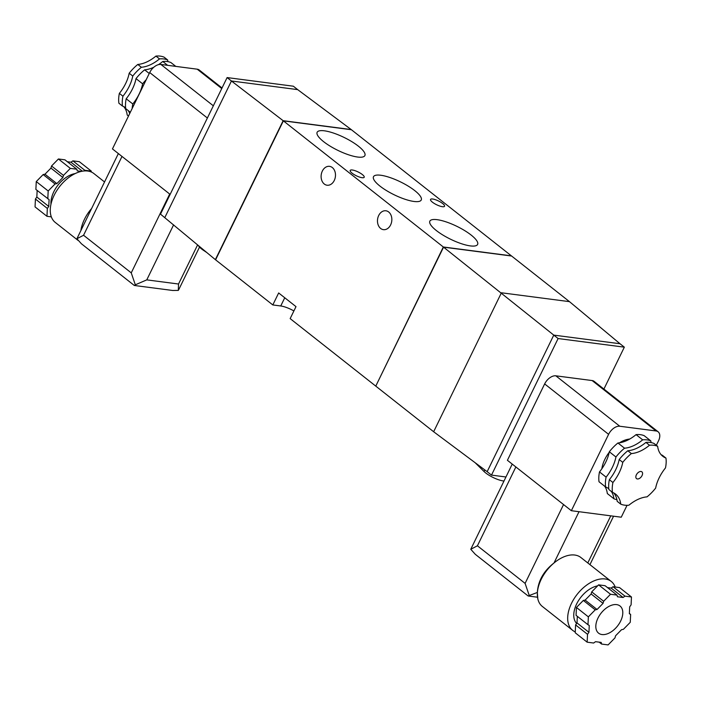 <?xml version="1.0" encoding="UTF-8"?>
<svg xmlns="http://www.w3.org/2000/svg" width="701" height="701" viewBox="0 0 701 701"><rect width="100%" height="100%" fill="white"/><g stroke="black" fill="none" stroke-linecap="round" stroke-linejoin="round"><path stroke-width="1.05" d="M537.334 592.459L537.833 598.917A31.151 18.787 -51.7 0 1 554.009 562.973C543.678 571.008 538.123 580.84 537.334 592.459L528.116 595.955L475.287 554.307L470.765 549.277L477.416 545.79L515.866 466.962M575.267 631.908A31.151 18.787 -51.7 0 1 572.682 630.374L542.337 606.444A31.151 18.787 -51.7 0 1 537.833 598.917M512.229 464.097L470.765 549.277M477.416 545.79L525.102 583.39L529.185 595.333M375.552 385.944L290.153 318.613L295.997 306.635L278.656 292.965L272.812 304.944L215.584 259.826L283.362 120.861L351.411 129.729L511.38 255.847L443.33 246.989L375.841 385.988M322.337 171.079A9.516 7.141 -82.6 0 0 327.069 185.222A9.516 7.141 -82.6 0 0 335.385 176.705A9.516 7.141 -82.6 0 0 329.531 166.347A9.516 7.141 -82.6 0 0 322.337 171.079M378.698 215.514A9.516 7.141 -82.6 0 0 383.429 229.656A9.516 7.141 -82.6 0 0 391.745 221.139A9.516 7.141 -82.6 0 0 385.892 210.782A9.516 7.141 -82.6 0 0 378.698 215.514M283.362 120.861L443.33 246.989M443.549 247.155L511.599 256.023L569.475 301.649L501.425 292.781L433.647 431.746L487.16 471.685L553.772 335.113L443.549 247.155L375.771 386.12L433.647 431.746M80.913 230.366A31.151 18.787 -51.7 0 1 91.542 208.583M130.342 112.248L125.716 108.602A34.612 20.872 -51.7 0 1 126.189 98.762L132.796 103.976A32.877 19.83 128.3 0 0 142.627 83.822L136.012 78.608A34.612 20.872 -51.7 0 1 144.625 69.828A32.877 19.83 128.3 0 0 153.782 67.261M126.189 98.762A32.877 19.83 128.3 0 0 136.012 78.608M149.252 73.474L144.625 69.828M158.47 64.641A32.877 19.83 128.3 0 0 162.763 61.478A34.612 20.872 -51.7 0 1 170.904 62.538L175.793 66.385M167.644 65.324L162.763 61.478M167.925 61.653A32.877 19.83 -51.7 0 1 167.653 59.971L164.078 57.149A34.612 20.872 128.3 0 0 155.929 56.089A32.877 19.83 128.3 0 1 137.799 64.448A34.612 20.872 128.3 0 0 129.186 73.228A32.877 19.83 128.3 0 1 119.363 93.382A34.612 20.872 128.3 0 0 118.89 103.222L122.465 106.044A34.612 20.872 -51.7 0 1 122.938 96.195L119.363 93.382M122.938 96.195A32.877 19.83 -51.7 0 0 132.761 76.05A34.612 20.872 -51.7 0 1 141.374 67.27A32.877 19.83 -51.7 0 0 159.504 58.91A34.612 20.872 -51.7 0 1 167.653 59.971M122.465 106.044A32.877 19.83 -51.7 0 1 125.619 107.823M128.169 110.53A32.877 19.83 -51.7 0 1 129.729 113.518M146.246 79.651A34.612 20.872 128.3 0 0 142.627 83.822M132.796 103.976A34.612 20.872 128.3 0 0 132.156 108.532M128.493 116.042L127.196 115.017A32.877 19.83 128.3 0 0 123.735 106.613M222.033 87.984L199.233 70.004A10.384 6.265 128.3 0 0 197.191 69.18L160.897 64.448A10.384 6.265 128.3 0 0 149.707 72.545L112.458 148.919L170.133 194.387M227.106 77.574L231.444 80.992L297.68 89.623L293.342 86.205L227.106 77.574L160.503 214.138L215.365 259.65L283.143 120.695L231.444 80.992L164.831 217.555M206.856 252.57L203.632 250.423A13.845 3.742 -154 0 1 198.295 245.429M297.68 89.623L351.192 129.554L283.143 120.695M272.812 304.944L280.75 305.978A13.845 3.742 -154 0 1 293.894 310.946M352.095 173.182A7.79 2.103 -154 0 1 350.193 170.439A7.79 2.103 -154 0 1 358.115 171.955A7.79 2.103 -154 0 1 364.196 177.265A7.79 2.103 -154 0 1 362.075 177.695A7.79 2.103 -154 0 1 352.095 173.182M432.438 202.195A7.79 2.103 -154 0 1 430.545 199.452A7.79 2.103 -154 0 1 438.467 200.968A7.79 2.103 -154 0 1 444.548 206.278A7.79 2.103 -154 0 1 442.419 206.707A7.79 2.103 -154 0 1 432.438 202.195M357.65 157.042A26.559 7.176 -154 0 1 330.215 146.194A26.559 7.176 -154 0 1 317.115 132.331A26.559 7.176 -154 0 1 344.156 137.475A26.559 7.176 -154 0 1 364.853 155.622A26.559 7.176 -154 0 1 357.65 157.042M414.011 201.467A26.559 7.176 -154 0 1 386.566 190.628A26.559 7.176 -154 0 1 373.467 176.766A26.559 7.176 -154 0 1 400.516 181.909A26.559 7.176 -154 0 1 421.213 200.057A26.559 7.176 -154 0 1 414.011 201.467M470.362 245.902A26.559 7.176 -154 0 1 442.927 235.063A26.559 7.176 -154 0 1 429.827 221.201A26.559 7.176 -154 0 1 456.877 226.335A26.559 7.176 -154 0 1 477.574 244.491A26.559 7.176 -154 0 1 470.362 245.902M603.912 389.055L624.337 347.161L558.11 338.539L553.772 335.113L620.008 343.744L569.475 301.649M51.339 216.872L46.976 216.302L47.344 208.434L48.763 206.444L49.088 199.592L35.882 189.445L36.259 181.577L48.185 190.979L55.064 183.96L43.138 174.558L44.96 174.216L50.954 168.1L51.541 165.997L58.42 158.978L70.345 168.38L76.847 169.23L64.93 159.828L58.42 158.978M47.808 198.839L48.185 190.979M48.763 206.444L36.838 197.042L37.153 190.444M47.344 208.434L35.427 199.04L36.838 197.042M46.976 216.302L35.05 206.9L35.427 199.04M55.064 183.96L56.877 183.609L62.88 177.502L50.954 168.1M62.88 177.502L63.458 175.399L51.541 165.997M56.877 183.609L44.96 174.216M36.259 181.577L43.138 174.558M63.458 175.399L70.345 168.38M82.376 171.184L71.003 162.211L72.869 160.862L79.371 161.712L91.296 171.114L91.253 171.982M83.787 170.991L84.786 170.264L72.869 160.862M67.349 161.738L71.003 162.211M76.847 169.23L77.25 170.878L81.272 171.394M84.786 170.264L91.296 171.114M50.971 204.245A23.361 14.09 -51.7 0 1 75.147 173.585M78.004 240.364L55.265 222.436A31.151 18.787 -51.7 0 1 59.795 186.343A31.151 18.787 -51.7 0 1 93.838 173.515L104.528 181.945M283.353 120.879L215.68 259.624M443.54 247.173L375.867 385.918M587.981 624.722L576.056 615.32L576.432 607.46L588.358 616.854L595.237 609.835L597.059 609.493L603.053 603.377L603.64 601.274L610.518 594.264L617.029 595.105L617.432 596.753L623.101 597.489L624.968 596.139L631.47 596.989L631.093 604.858L629.682 606.847L629.358 613.699L630.637 614.453L630.26 622.313L623.382 629.332L621.568 629.673L615.566 635.789L614.987 637.892L608.1 644.911L601.589 644.061L601.186 642.414L595.517 641.678L593.651 643.027L587.149 642.177L587.526 634.317L588.936 632.32L589.261 625.467L587.981 624.722L588.358 616.854M587.149 642.177L575.223 632.784L575.6 624.915L577.011 622.926L577.326 616.319M577.011 622.926L588.936 632.32M575.6 624.915L587.526 634.317M576.432 607.46L583.32 600.442L585.133 600.091L591.136 593.975L591.714 591.881L603.64 601.274M591.136 593.975L603.053 603.377M585.133 600.091L597.059 609.493M583.32 600.442L595.237 609.835M591.714 591.881L598.593 584.862L610.518 594.264M607.522 587.613L611.176 588.095L613.042 586.746L624.968 596.139M611.176 588.095L623.101 597.489M598.593 584.862L605.103 585.712L617.029 595.105M613.042 586.746L619.553 587.587L631.47 596.989M629.367 613.445L630.637 614.453M599.171 642.151L601.589 644.061M611.333 491.462A32.877 19.83 -51.7 0 1 613.936 498.77L607.329 493.557A32.877 19.83 128.3 0 0 604.718 486.257M599.495 471.922A32.877 19.83 128.3 0 0 609.318 451.768L615.934 456.982A32.877 19.83 -51.7 0 1 606.102 477.127L599.495 471.922A34.612 20.872 128.3 0 0 599.022 481.762L605.629 486.976A32.877 19.83 -51.7 0 1 608.783 488.755M616.915 499.647A34.612 20.872 -51.7 0 1 613.936 498.77M651.098 442.585A32.877 19.83 -51.7 0 1 650.817 440.903A34.612 20.872 -51.7 0 0 642.677 439.842A32.877 19.83 -51.7 0 1 624.547 448.202A34.612 20.872 -51.7 0 0 615.934 456.982M605.629 486.976A34.612 20.872 -51.7 0 1 606.102 477.127M620.648 621.06A17.306 10.436 -51.7 0 1 598.593 633.169A17.306 10.436 -51.7 0 1 601.116 613.121A17.306 10.436 -51.7 0 1 620.026 605.997A17.306 10.436 -51.7 0 1 620.648 621.06M656.346 445.258L658.502 440.841A10.384 6.265 128.3 0 0 658.125 431.798A10.384 6.265 128.3 0 0 656.075 430.966L619.789 426.243A10.384 6.265 128.3 0 0 608.599 434.34L571.35 510.705L621.252 517.207L627.053 505.316M609.204 452.32A25.955 15.659 128.3 0 0 604.849 459.33A25.955 15.659 128.3 0 0 601.852 468.75M629.743 439.036A25.955 15.659 128.3 0 0 619.5 442.804M636.368 474.849A4.329 2.611 128.3 0 0 636.526 478.617A4.329 2.611 128.3 0 0 641.257 476.838A4.329 2.611 128.3 0 0 641.888 471.826A4.329 2.611 128.3 0 0 636.368 474.849M612.928 482.516A32.877 19.83 128.3 0 0 622.76 462.362A34.612 20.872 128.3 0 1 631.373 453.582A32.877 19.83 128.3 0 0 649.503 445.231A34.612 20.872 128.3 0 1 657.643 446.292A32.877 19.83 128.3 0 0 662.76 456.272A32.877 19.83 128.3 0 0 665.95 458.086A34.612 20.872 128.3 0 1 665.477 467.926A32.877 19.83 128.3 0 0 655.654 488.08A34.612 20.872 128.3 0 1 647.041 496.86A32.877 19.83 128.3 0 0 628.911 505.211A34.612 20.872 128.3 0 1 620.762 504.15A32.877 19.83 128.3 0 0 615.653 494.17A32.877 19.83 128.3 0 0 612.464 492.356A34.612 20.872 128.3 0 1 612.928 482.516L609.353 479.694A32.877 19.83 128.3 0 0 619.185 459.541L622.76 462.362M576.634 623.461A23.361 14.09 -51.7 0 1 577.571 602.177A23.361 14.09 -51.7 0 1 597.629 585.852M624.547 448.202L617.932 442.988A34.612 20.872 128.3 0 0 609.318 451.768M612.464 492.356L608.889 489.535A34.612 20.872 -51.7 0 1 609.353 479.694M613.734 492.926A32.877 19.83 128.3 0 1 617.187 501.329L620.762 504.15M661.104 454.695A32.877 19.83 128.3 0 0 662.375 455.264L665.95 458.086M619.185 459.541A34.612 20.872 -51.7 0 1 627.798 450.761A32.877 19.83 128.3 0 0 645.928 442.41A34.612 20.872 -51.7 0 1 654.068 443.47L657.643 446.292M617.932 442.988A32.877 19.83 128.3 0 0 636.061 434.629A34.612 20.872 128.3 0 1 644.21 435.689L650.817 440.903M645.928 442.41L649.503 445.231M627.798 450.761L631.373 453.582M636.061 434.629L642.677 439.842M572.682 630.374A31.151 18.787 -51.7 0 1 577.212 594.282A31.151 18.787 -51.7 0 1 611.254 581.453A31.151 18.787 -51.7 0 1 615.18 587.017M579.017 511.704L554.009 562.973A31.151 18.787 -51.7 0 1 580.91 557.532L611.254 581.453M658.125 431.798L594.176 381.388A10.384 6.265 128.3 0 0 592.135 380.555L555.84 375.824A10.384 6.265 128.3 0 0 544.651 383.92L507.41 460.294L571.35 510.705M558.11 338.539L491.497 475.103L505.938 476.987M491.497 475.103L487.16 471.685M624.337 347.161L620.008 343.744M503.966 481.035A13.845 3.742 -154 0 1 484.04 471.501L475.173 462.739M76.9 238.752L83.559 235.264L131.245 272.864L135.319 284.808L134.259 285.438L81.43 243.782L76.9 238.752L118.364 153.572M135.319 284.808L146.772 279.874L178.527 284.019L178.308 290.407L172.621 290.468L134.373 285.482M132.761 76.05L129.186 73.228M141.374 67.27L137.799 64.448M159.504 58.91L155.929 56.089M525.102 583.39L563.551 504.562M149.707 72.545L207.382 118.013M160.897 64.448L213.341 105.798M197.191 69.18L221.753 88.545M284.746 297.767L280.75 305.978M656.075 430.966L592.135 380.555M484.04 471.501L484.803 469.924M608.599 434.34L544.651 383.92M619.789 426.243L555.84 375.824M587.788 562.956L610.773 515.84M178.527 284.019L197.621 244.868M146.772 279.874L173.603 224.863M131.245 272.864L169.695 194.037M83.559 235.264L122 156.437M537.439 597.208L528.239 596.008M613.568 516.208L589.935 564.647M199.513 247.094L178.624 289.907"/></g></svg>
